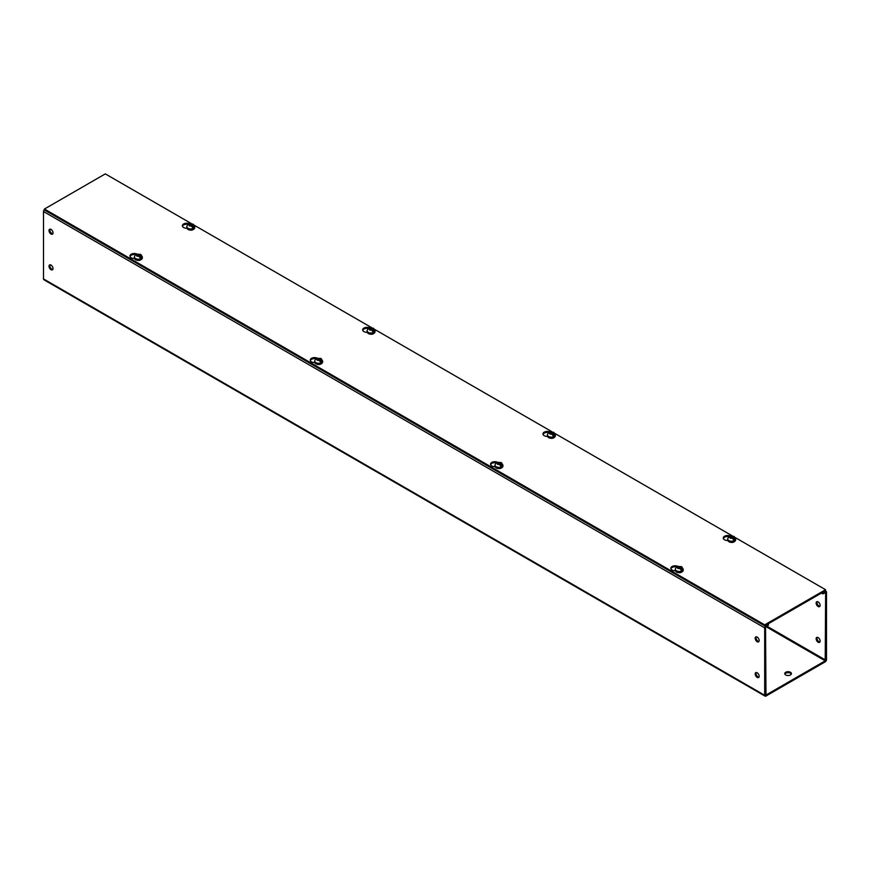 <?xml version="1.0" encoding="UTF-8"?>
<svg xmlns="http://www.w3.org/2000/svg" width="870" height="870" viewBox="0 0 870 870"><rect width="100%" height="100%" fill="white"/><g stroke="black" fill="none" stroke-linecap="round" stroke-linejoin="round"><path stroke-width="1.3" d="M186.876 228.223A4.317 2.49 180 0 1 183.624 227.494A4.317 2.49 180 0 1 182.363 225.732A4.317 2.49 180 0 1 184.734 223.514A4.317 2.49 180 0 1 189.247 223.731M188.029 224.362A4.317 2.49 0 0 0 182.45 226.233M134.458 258.488A4.317 2.49 180 0 1 131.207 257.759A4.317 2.49 180 0 1 129.945 255.997A4.317 2.49 180 0 1 132.316 253.779A4.317 2.49 180 0 1 136.818 253.996M135.611 254.627A4.317 2.49 0 0 0 130.032 256.498M367.173 332.318A4.317 2.49 180 0 1 363.921 331.59A4.317 2.49 180 0 1 362.659 329.828A4.317 2.49 180 0 1 365.03 327.609A4.317 2.49 180 0 1 369.543 327.827M368.325 328.458A4.317 2.49 0 0 0 362.746 330.328M314.755 362.583A4.317 2.49 180 0 1 311.503 361.855A4.317 2.49 180 0 1 310.242 360.093A4.317 2.49 180 0 1 312.613 357.874A4.317 2.49 180 0 1 317.115 358.092M315.908 358.723A4.317 2.49 0 0 0 310.329 360.593M547.469 436.414A4.317 2.49 180 0 1 544.218 435.685A4.317 2.49 180 0 1 542.956 433.923A4.317 2.49 180 0 1 545.327 431.705A4.317 2.49 180 0 1 549.84 431.922M548.622 432.553A4.317 2.49 0 0 0 543.043 434.424M495.052 466.679A4.317 2.49 180 0 1 491.8 465.95A4.317 2.49 180 0 1 490.539 464.188A4.317 2.49 180 0 1 492.909 461.97A4.317 2.49 180 0 1 497.412 462.187M496.204 462.818A4.317 2.49 0 0 0 490.626 464.689M727.766 540.509A4.317 2.49 180 0 1 724.514 539.781A4.317 2.49 180 0 1 723.253 538.019A4.317 2.49 180 0 1 725.623 535.789A4.317 2.49 180 0 1 730.137 536.018M728.919 536.638A4.317 2.49 0 0 0 723.34 538.508M675.348 570.774A4.317 2.49 180 0 1 672.097 570.046A4.317 2.49 180 0 1 670.835 568.284A4.317 2.49 180 0 1 673.206 566.055A4.317 2.49 180 0 1 677.708 566.283M676.501 566.903A4.317 2.49 0 0 0 670.922 568.773M735.291 537.595L825.565 589.708L825.565 590.697L764.686 625.845L44.435 210.018L44.435 209.028L105.313 173.88L191.324 223.546M764.686 625.845L764.686 624.856L44.435 209.028M825.565 589.708L764.686 624.856M194.401 225.319L371.62 327.631M374.698 329.415L551.928 431.727M554.995 433.51L732.225 535.822M785.73 674.957A3.317 1.914 180 0 1 784.762 673.608A3.317 1.914 180 0 1 786.806 671.836A3.317 1.914 180 0 1 790.428 672.249A3.317 1.914 180 0 1 791.406 673.608A3.317 1.914 180 0 1 789.351 675.381A3.317 1.914 180 0 1 785.73 674.957M784.87 674.098A3.317 1.914 180 0 1 787.219 672.738A3.317 1.914 180 0 1 790.428 673.239A3.317 1.914 180 0 1 791.287 674.098M817.213 637.318A2.827 1.631 -120 0 0 818.985 641.712A2.827 1.631 -120 0 0 819.91 641.984M818.126 637.59A2.827 1.631 -120 0 0 816.723 637.449A2.827 1.631 -120 0 0 816.288 639.711A2.827 1.631 -120 0 0 818.126 642.201A2.827 1.631 -120 0 0 819.54 642.343A2.827 1.631 -120 0 0 819.975 640.081A2.827 1.631 -120 0 0 818.126 637.59M817.213 601.627A2.827 1.631 -120 0 0 818.985 606.02A2.827 1.631 -120 0 0 819.91 606.292M818.126 601.899A2.827 1.631 -120 0 0 816.723 601.757A2.827 1.631 -120 0 0 816.288 604.03A2.827 1.631 -120 0 0 818.126 606.52A2.827 1.631 -120 0 0 819.54 606.651A2.827 1.631 -120 0 0 819.975 604.389A2.827 1.631 -120 0 0 818.126 601.899M51.015 269.7A2.827 1.631 60 0 1 49.166 267.21A2.827 1.631 60 0 1 49.601 264.937A2.827 1.631 60 0 1 51.015 265.078A2.827 1.631 60 0 1 52.863 267.568A2.827 1.631 60 0 1 52.428 269.83A2.827 1.631 60 0 1 51.015 269.7M52.787 269.472A2.827 1.631 60 0 1 51.874 269.2A2.827 1.631 60 0 1 50.09 264.806M51.015 234.008A2.827 1.631 60 0 1 49.166 231.518A2.827 1.631 60 0 1 49.601 229.256A2.827 1.631 60 0 1 51.015 229.397A2.827 1.631 60 0 1 52.863 231.888A2.827 1.631 60 0 1 52.428 234.15A2.827 1.631 60 0 1 51.015 234.008M52.787 233.791A2.827 1.631 60 0 1 51.874 233.519A2.827 1.631 60 0 1 50.09 229.125M757.172 677.393A2.827 1.631 60 0 1 755.334 674.902A2.827 1.631 60 0 1 755.758 672.64A2.827 1.631 60 0 1 757.172 672.782A2.827 1.631 60 0 1 759.021 675.272A2.827 1.631 60 0 1 758.586 677.534A2.827 1.631 60 0 1 757.172 677.393M758.955 677.175A2.827 1.631 60 0 1 758.031 676.904A2.827 1.631 60 0 1 756.258 672.51M757.172 641.712A2.827 1.631 60 0 1 755.334 639.222A2.827 1.631 60 0 1 755.758 636.949A2.827 1.631 60 0 1 757.172 637.09A2.827 1.631 60 0 1 759.021 639.58A2.827 1.631 60 0 1 758.586 641.853A2.827 1.631 60 0 1 757.172 641.712M758.955 641.484A2.827 1.631 60 0 1 758.031 641.212A2.827 1.631 60 0 1 756.258 636.818M44.435 209.529A1.827 1.055 120 0 0 43.5 211.508L764.686 627.879L764.686 695.282A1.827 1.055 -60 0 0 765.067 696.12A1.827 1.055 -60 0 0 765.981 696.033L825.206 661.831A1.827 1.055 -60 0 0 826.5 659.59L826.5 592.198A1.827 1.055 -60 0 0 826.119 591.361A1.827 1.055 -60 0 0 825.206 591.448L822.748 592.872L822.748 593.862L825.641 592.688L825.206 660.841L765.97 626.639L765.546 627.39L765.981 695.043L825.206 660.841M764.686 627.879A1.827 1.055 -60 0 1 765.981 625.639L768.449 624.225L768.449 625.204L765.981 626.628M43.5 211.508L43.5 278.911A1.827 1.055 120 0 0 43.881 279.748L765.067 696.12M821.421 593.09L822.748 593.862M191.955 226.287L191.955 225.232L192.607 225.602L193.977 227.701A3.958 2.284 -0 0 1 193.075 228.212L191.052 225.743L189.573 225.743L188.92 224.514L187.55 225.025M192.607 225.602L192.226 224.21L188.453 224.503L191.955 224.373L191.955 225.232M193.379 229.397L188.322 229.506M193.977 227.701L192.477 226.831M190.476 224.373L190.476 225.678L189.573 225.156M191.955 225.678L190.476 225.678M680.427 568.839L680.427 567.773L681.079 568.154L682.45 570.241A3.958 2.284 -0 0 1 681.547 570.764L680.177 568.675L678.045 568.295L678.045 567.436L676.023 567.577M681.079 568.154L680.699 566.761L676.925 567.055L680.427 566.925L680.427 567.773M681.852 571.938L676.795 572.047M682.45 570.241L680.949 569.382M678.948 566.925L678.948 568.219L678.045 567.697M680.427 568.219L678.948 568.219M732.844 538.573L732.844 537.508L733.497 537.888L734.867 539.976A3.958 2.284 -0 0 1 733.965 540.498L732.594 538.41L730.463 538.03L730.463 537.171L728.44 537.312M733.497 537.888L733.116 536.496L729.343 536.79L732.844 536.649L732.844 537.508M734.269 541.673L729.212 541.782M734.867 539.976L733.366 539.117M731.365 536.649L731.365 537.954L730.463 537.432M732.844 537.954L731.365 537.954M500.13 464.743L500.13 463.677L500.783 464.058L502.153 466.146A3.958 2.284 -0 0 1 501.25 466.668L499.228 464.199L497.749 464.199L497.096 462.971L495.726 463.482M500.783 464.058L500.402 462.666L496.629 462.96L500.13 462.829L500.13 463.677M501.555 467.853L496.498 467.962M502.153 466.146L500.652 465.287M498.651 462.829L498.651 464.123L497.749 463.601M500.13 464.123L498.651 464.123M552.548 434.478L552.548 433.412L553.2 433.793L554.571 435.881A3.958 2.284 -0 0 1 553.668 436.403L551.645 433.934L550.166 433.934L549.514 432.705L548.144 433.216M553.2 433.793L552.82 432.401L549.046 432.694L552.548 432.564L552.548 433.412M553.972 437.588L548.916 437.697M554.571 435.881L553.07 435.022M551.069 432.564L551.069 433.858L550.166 433.336M552.548 433.858L551.069 433.858M319.834 360.648L319.834 359.582L320.486 359.962L321.856 362.05A3.958 2.284 -0 0 1 320.954 362.572L318.931 360.104L317.452 360.104L316.8 358.875L315.429 359.386M320.486 359.962L320.106 358.57L316.332 358.864L319.834 358.734L319.834 359.582M321.258 363.758L316.201 363.867M321.856 362.05L320.356 361.191M318.355 358.734L318.355 360.039L317.452 359.517M319.834 360.039L318.355 360.039M372.251 330.382L372.251 329.317L372.904 329.697L374.274 331.785A3.958 2.284 -0 0 1 373.371 332.307L371.349 329.839L369.87 329.839L369.217 328.61L367.847 329.121M372.904 329.697L372.523 328.305L368.749 328.599L372.251 328.469L372.251 329.317M373.676 333.493L368.619 333.601M374.274 331.785L372.773 330.926M370.772 328.469L370.772 329.773L369.87 329.251M372.251 329.773L370.772 329.773M139.537 256.552L139.537 255.497L140.19 255.867L141.56 257.966A3.958 2.284 -0 0 1 140.657 258.477L138.635 256.008L137.155 256.008L136.503 254.779L135.133 255.291M140.19 255.867L139.809 254.475L136.035 254.769L139.537 254.638L139.537 255.497M140.962 259.662L135.905 259.771M141.56 257.966L140.059 257.096M138.058 254.638L138.058 255.943L137.155 255.421M139.537 255.943L138.058 255.943M764.686 695.282L43.5 278.911M825.641 660.091L766.84 626.139M187.953 229.288A3.98 2.305 180 0 1 186.778 227.668L188.061 229.528C191.378 230.8 193.608 230.169 194.75 227.668A3.98 2.305 180 0 1 192.292 229.789A3.98 2.305 180 0 1 187.953 229.288M188.92 223.851L193.183 224.123L194.75 226.624A3.98 2.305 180 0 1 192.292 228.745A3.98 2.305 180 0 1 187.953 228.244A3.98 2.305 180 0 1 186.778 226.624L187.833 224.471M191.704 226.124L189.301 225.906L188.92 224.514M676.414 571.84A3.98 2.305 180 0 1 675.25 570.209L676.523 572.079C679.851 573.341 682.08 572.721 683.222 570.209A3.98 2.305 180 0 1 680.764 572.329A3.98 2.305 180 0 1 676.414 571.84M677.393 566.392L681.656 566.664L683.222 569.165A3.98 2.305 180 0 1 680.764 571.296A3.98 2.305 180 0 1 676.414 570.796A3.98 2.305 180 0 1 675.25 569.165L676.305 567.022M680.177 568.675L677.773 568.447L677.393 567.066M728.842 541.575A3.98 2.305 180 0 1 727.668 539.944L728.951 541.814C732.268 543.076 734.497 542.456 735.639 539.944A3.98 2.305 180 0 1 733.182 542.064A3.98 2.305 180 0 1 728.842 541.575M729.81 536.127L734.073 536.399L735.639 538.9A3.98 2.305 180 0 1 733.182 541.031A3.98 2.305 180 0 1 728.842 540.531A3.98 2.305 180 0 1 727.668 538.9L728.723 536.757M732.594 538.41L730.191 538.182L729.81 536.801M496.117 467.745A3.98 2.305 180 0 1 494.954 466.113L496.226 467.984C499.554 469.245 501.783 468.625 502.925 466.113A3.98 2.305 180 0 1 500.467 468.245A3.98 2.305 180 0 1 496.117 467.745M497.085 462.296L501.359 462.568L502.925 465.069A3.98 2.305 180 0 1 500.467 467.201A3.98 2.305 180 0 1 496.117 466.701A3.98 2.305 180 0 1 494.954 465.069L496.009 462.927M499.88 464.58L497.477 464.362L497.096 462.971M548.546 437.479A3.98 2.305 180 0 1 547.371 435.848L548.655 437.719C551.971 438.98 554.201 438.36 555.343 435.848A3.98 2.305 180 0 1 552.885 437.98A3.98 2.305 180 0 1 548.546 437.479M549.514 432.031L553.777 432.303L555.343 434.804A3.98 2.305 180 0 1 552.885 436.936A3.98 2.305 180 0 1 548.546 436.435A3.98 2.305 180 0 1 547.371 434.804L548.426 432.662M552.298 434.315L549.894 434.097L549.514 432.705M315.821 363.649A3.98 2.305 180 0 1 314.657 362.018L315.93 363.888C319.257 365.15 321.487 364.53 322.629 362.018A3.98 2.305 180 0 1 320.16 364.149A3.98 2.305 180 0 1 315.821 363.649M316.789 358.201L321.063 358.483L322.629 360.985A3.98 2.305 180 0 1 320.16 363.105A3.98 2.305 180 0 1 315.821 362.605A3.98 2.305 180 0 1 314.657 360.985L315.712 358.831M319.584 360.484L317.18 360.267L316.8 358.875M368.249 333.384A3.98 2.305 180 0 1 367.075 331.753L368.358 333.623C371.675 334.885 373.904 334.265 375.046 331.753A3.98 2.305 180 0 1 372.588 333.884A3.98 2.305 180 0 1 368.249 333.384M369.217 327.936L373.48 328.218L375.046 330.72A3.98 2.305 180 0 1 372.588 332.84A3.98 2.305 180 0 1 368.249 332.34A3.98 2.305 180 0 1 367.075 330.72L368.13 328.566M372.001 330.219L369.598 330.002L369.217 328.61M135.524 259.554A3.98 2.305 180 0 1 134.361 257.933L135.633 259.793C138.961 261.065 141.19 260.434 142.332 257.933A3.98 2.305 180 0 1 139.863 260.054A3.98 2.305 180 0 1 135.524 259.554M136.492 254.116L140.766 254.388L142.332 256.889A3.98 2.305 180 0 1 139.863 259.01A3.98 2.305 180 0 1 135.524 258.51A3.98 2.305 180 0 1 134.361 256.889L135.415 254.736M139.287 256.389L136.884 256.171L136.503 254.779M825.271 590.871L826.119 591.361M194.75 226.624L194.75 227.668M186.778 226.624L186.778 227.668M683.222 569.165L683.222 570.209M675.25 569.165L675.25 570.209M735.639 538.9L735.639 539.944M727.668 538.9L727.668 539.944M502.925 465.069L502.925 466.113M494.954 465.069L494.954 466.113M555.343 434.804L555.343 435.848M547.371 434.804L547.371 435.848M322.629 360.985L322.629 362.018M314.657 360.985L314.657 362.018M375.046 330.72L375.046 331.753M367.075 330.72L367.075 331.753M142.332 256.889L142.332 257.933M134.361 256.889L134.361 257.933"/></g></svg>
